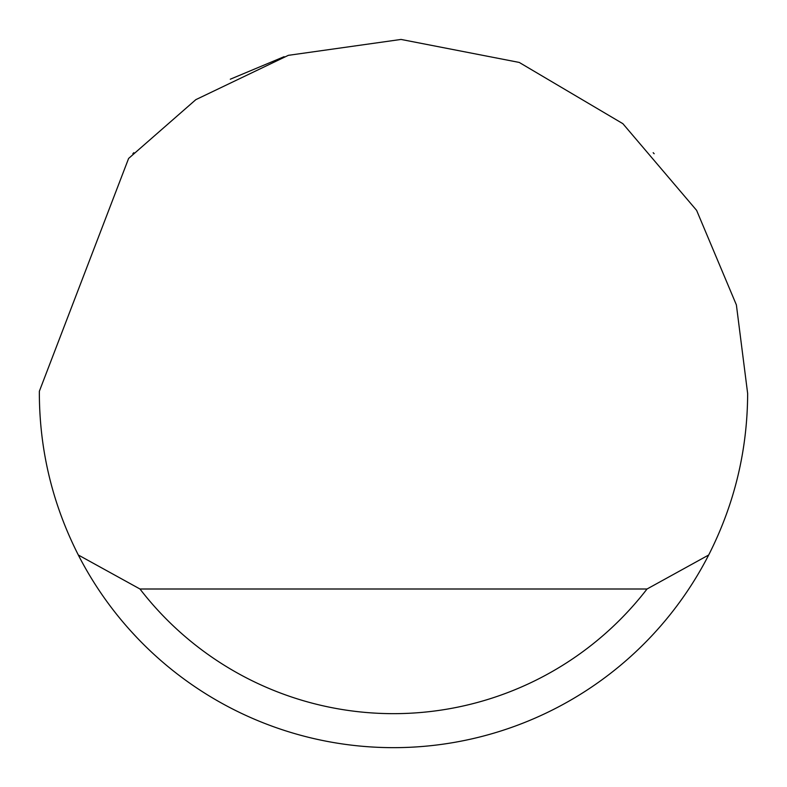 <?xml version="1.0" encoding="UTF-8"?>
<svg xmlns="http://www.w3.org/2000/svg" width="787" height="787" viewBox="0 0 787 787"><rect width="100%" height="100%" fill="white"/><g stroke="black" fill="none" stroke-linecap="round" stroke-linejoin="round"><path stroke-width="1.18" d="M230.296 79.212L284.107 56.684M654.154 153.74L653.171 152.688M133.829 152.688L132.855 153.731M128.606 158.453L195.835 99.654L288.347 55.336L401.045 39.439L519.223 62.429L622.871 123.677L696.613 210.365L736.386 304.913L747.65 393.51C747.443 450.43 734.448 504.26 708.684 555.002A354.15 354.15 0 0 1 78.316 555.002C52.552 504.26 39.557 450.43 39.35 393.51L39.36 391.247L128.606 158.453M130.573 630.771L137.204 637.923M78.316 555.002L139.968 589.001L647.032 589.001L708.684 555.002M139.968 589.001A320.152 320.152 0 0 0 647.032 589.001"/></g></svg>
